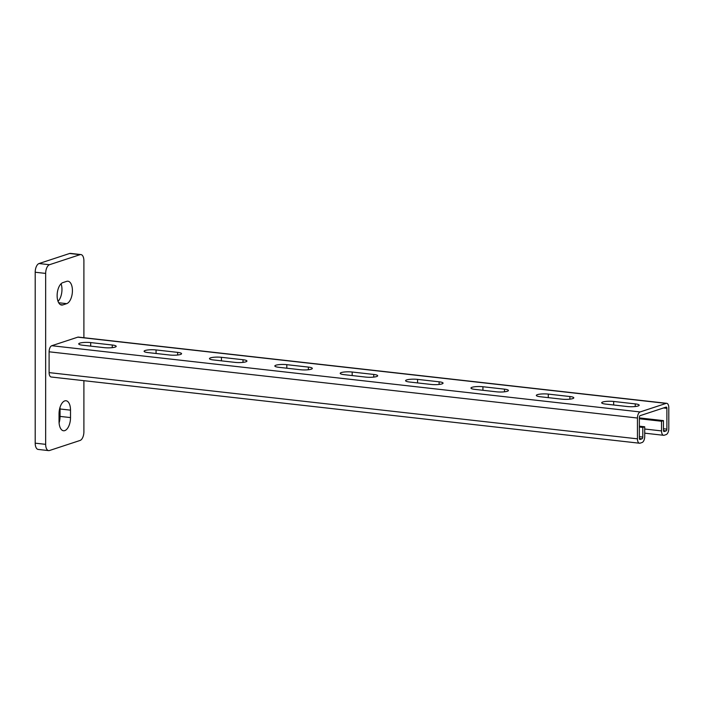 <?xml version="1.0" encoding="UTF-8"?>
<svg xmlns="http://www.w3.org/2000/svg" width="704" height="704" viewBox="0 0 704 704"><rect width="100%" height="100%" fill="white"/><g stroke="black" fill="none" stroke-linecap="round" stroke-linejoin="round"><path stroke-width="1.06" d="M540.267 396.739A7.955 1.531 180 0 1 536.325 395.419A7.955 1.531 180 0 1 540.32 394.09A7.955 1.531 180 0 1 548.293 394.099L569.87 396.528A7.955 1.531 180 0 1 573.804 397.848A7.955 1.531 180 0 1 569.809 399.168A7.955 1.531 180 0 1 561.836 399.168L540.267 396.739M409.517 382.017A7.955 1.531 180 0 1 405.583 380.697A7.955 1.531 180 0 1 409.578 379.368A7.955 1.531 180 0 1 417.551 379.377L439.12 381.806A7.955 1.531 180 0 1 443.062 383.126A7.955 1.531 180 0 1 439.067 384.454A7.955 1.531 180 0 1 431.094 384.446L409.517 382.017M278.775 367.303A7.955 1.531 180 0 1 274.842 365.983A7.955 1.531 180 0 1 278.837 364.654A7.955 1.531 180 0 1 286.81 364.663L308.378 367.092A7.955 1.531 180 0 1 312.321 368.412A7.955 1.531 180 0 1 308.326 369.741A7.955 1.531 180 0 1 300.353 369.732L278.775 367.303M148.034 352.59A7.955 1.531 180 0 1 144.1 351.261A7.955 1.531 180 0 1 148.095 349.941A7.955 1.531 180 0 1 156.068 349.941L177.637 352.37A7.955 1.531 180 0 1 181.57 353.69A7.955 1.531 180 0 1 177.575 355.018A7.955 1.531 180 0 1 169.611 355.01L148.034 352.59M644.714 426.782L642.796 427.416L642.796 437.078A1.514 0.748 96.4 0 1 642.03 438.812L640.121 439.446A1.514 0.748 96.4 0 1 639.954 439.463A1.514 0.748 96.4 0 1 639.355 438.205L639.355 417.402A1.514 0.748 96.4 0 1 640.121 415.659L666.125 407.106A1.514 0.748 96.4 0 1 666.292 407.088A1.514 0.748 96.4 0 1 666.89 408.338L666.89 429.15A1.514 0.748 96.4 0 1 666.125 430.892L664.215 431.517A1.514 0.748 96.4 0 1 664.039 431.534A1.514 0.748 96.4 0 1 663.45 430.285L663.45 420.622L661.531 421.247L661.531 430.91A5.298 2.622 96.4 0 0 663.617 435.301A5.298 2.622 96.4 0 0 664.215 435.23L666.125 434.606A5.298 2.622 96.4 0 0 668.8 428.525L668.8 407.713A5.298 2.622 96.4 0 0 666.714 403.322L78.373 337.102A5.298 2.622 96.4 0 0 77.783 337.163L51.779 345.717A5.298 2.622 96.4 0 0 49.104 351.798L49.104 372.61A5.298 2.622 96.4 0 0 51.181 377.001L639.531 443.221A5.298 2.622 96.4 0 0 640.121 443.159L642.03 442.534A5.298 2.622 96.4 0 0 644.714 436.445L644.714 426.782L639.355 426.184M666.714 403.322A5.298 2.622 96.4 0 0 666.125 403.392L640.121 411.946A5.298 2.622 96.4 0 0 637.446 418.026L49.104 351.798M82.658 345.224A7.955 1.531 180 0 1 78.725 343.904A7.955 1.531 180 0 1 82.72 342.575A7.955 1.531 180 0 1 90.693 342.584L112.262 345.013A7.955 1.531 180 0 1 116.204 346.333A7.955 1.531 180 0 1 112.209 347.662A7.955 1.531 180 0 1 104.236 347.653L82.658 345.224M213.409 359.946A7.955 1.531 180 0 1 209.466 358.626A7.955 1.531 180 0 1 213.462 357.298A7.955 1.531 180 0 1 221.434 357.306L243.012 359.726A7.955 1.531 180 0 1 246.946 361.055A7.955 1.531 180 0 1 242.95 362.375A7.955 1.531 180 0 1 234.978 362.375L213.409 359.946M344.15 374.66A7.955 1.531 180 0 1 340.208 373.34A7.955 1.531 180 0 1 344.212 372.011A7.955 1.531 180 0 1 352.176 372.02L373.754 374.449A7.955 1.531 180 0 1 377.687 375.769A7.955 1.531 180 0 1 373.692 377.098A7.955 1.531 180 0 1 365.719 377.089L344.15 374.66M474.892 389.382A7.955 1.531 180 0 1 470.958 388.054A7.955 1.531 180 0 1 474.954 386.734A7.955 1.531 180 0 1 482.926 386.734L504.495 389.162A7.955 1.531 180 0 1 508.429 390.482A7.955 1.531 180 0 1 504.434 391.811A7.955 1.531 180 0 1 496.461 391.811L474.892 389.382M605.634 404.096A7.955 1.531 180 0 1 601.7 402.776A7.955 1.531 180 0 1 605.695 401.447A7.955 1.531 180 0 1 613.668 401.456L635.237 403.885A7.955 1.531 180 0 1 639.179 405.205A7.955 1.531 180 0 1 635.184 406.534A7.955 1.531 180 0 1 627.211 406.525L605.634 404.096M661.531 421.247L639.355 418.757M639.531 443.221A5.298 2.622 96.4 0 1 637.446 438.838L637.446 418.026M642.796 427.416L639.355 427.029M663.45 420.622L639.355 417.912M61.072 283.765A11.361 5.632 -83.6 0 1 58.027 301.33M83.899 380.679L83.899 431.763A7.577 3.749 -83.6 0 1 80.071 440.458L49.482 450.516A7.577 3.749 -83.6 0 1 48.638 450.613L38.174 449.434A7.577 3.749 -83.6 0 1 35.2 443.168L35.2 272.237A7.577 3.749 -83.6 0 1 39.028 263.542L69.617 253.484A7.577 3.749 -83.6 0 1 70.462 253.387L80.916 254.566A7.577 3.749 -83.6 0 1 83.899 260.832L83.899 337.718M59.998 407.449A11.361 5.632 -83.6 0 1 60.051 408.98L60.051 416.407A11.361 5.632 -83.6 0 1 59.101 422.893M66.686 281.354A11.361 5.632 -83.6 0 1 67.962 281.213A11.361 5.632 -83.6 0 1 72.389 291.87A11.361 5.632 -83.6 0 1 66.686 303.653L62.867 304.911A11.361 5.632 -83.6 0 1 61.6 305.052A11.361 5.632 -83.6 0 1 57.165 294.395A11.361 5.632 -83.6 0 1 62.867 282.612L66.686 281.354M48.638 450.613A7.577 3.749 -83.6 0 1 45.663 444.347L45.663 273.416A7.577 3.749 -83.6 0 1 49.482 264.722L80.071 254.663A7.577 3.749 -83.6 0 1 80.916 254.566M59.039 413.934A11.361 5.632 -83.6 0 1 66.053 400.752A11.361 5.632 -83.6 0 1 70.514 410.159L70.514 417.586A11.361 5.632 -83.6 0 1 63.51 430.76A11.361 5.632 -83.6 0 1 59.039 421.362L59.039 413.934M640.121 411.946L51.779 345.717M666.125 403.392L77.783 337.163M661.531 430.91L644.714 429.018M637.446 438.838L49.104 372.61M642.796 437.078L639.355 436.691M642.03 438.812L639.373 438.513M666.89 408.338L663.52 407.959M666.89 429.15L663.45 428.762M666.125 430.892L663.467 430.593M90.693 346.13L90.693 342.584M112.262 347.653L112.262 345.013M156.068 353.487L156.068 349.941M177.637 355.01L177.637 352.37M221.434 360.844L221.434 357.306M243.012 362.375L243.012 359.726M286.81 368.21L286.81 364.663M308.378 369.732L308.378 367.092M352.176 375.566L352.176 372.02M373.754 377.089L373.754 374.449M417.551 382.923L417.551 379.377M439.12 384.446L439.12 381.806M482.926 390.28L482.926 386.734M504.495 391.811L504.495 389.162M548.293 397.637L548.293 394.099M569.87 399.168L569.87 396.528M613.668 405.002L613.668 401.456M635.237 406.525L635.237 403.885M35.2 443.168L45.663 444.347M35.2 272.237L45.663 273.416M39.028 263.542L49.482 264.722M69.617 253.484L80.071 254.663M58.678 302.746L66.686 303.653M60.386 304.63L62.867 304.911M60.051 408.98L70.514 410.159M60.051 416.407L70.514 417.586M663.617 435.301L644.714 433.171"/></g></svg>

